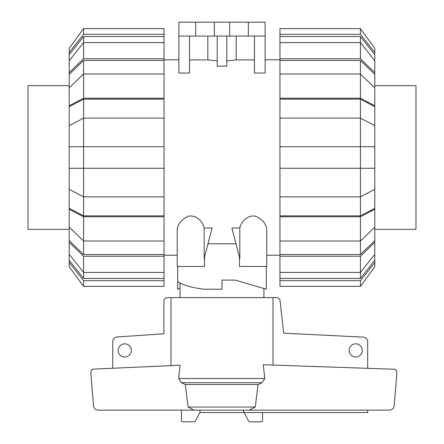 <?xml version="1.0" encoding="UTF-8"?>
<svg xmlns="http://www.w3.org/2000/svg" width="444" height="444" viewBox="0 0 444 444"><rect width="100%" height="100%" fill="white"/><g stroke="black" fill="none" stroke-linecap="round" stroke-linejoin="round"><path stroke-width="0.67" d="M263.908 288.511L263.908 297.591M180.092 297.591L180.092 283.039M131.302 350.416A6.588 6.588 0 0 1 124.714 357.004A6.588 6.588 0 0 1 118.126 350.416A6.588 6.588 0 0 1 124.714 343.834A6.588 6.588 0 0 1 131.302 350.416M362.293 350.416A6.588 6.588 0 0 1 355.705 357.004A6.588 6.588 0 0 1 349.123 350.416A6.588 6.588 0 0 1 355.705 343.834A6.588 6.588 0 0 1 362.293 350.416M367.682 410.145L367.682 412.543L243.534 412.543L243.534 410.145L199.989 410.145L199.989 412.332L195.399 421.073A1.199 1.199 0 0 1 194.3 421.8L182.645 421.8A1.199 1.199 0 0 1 181.452 420.601L181.452 410.145M112.743 368.254L112.743 341.747A4.79 4.79 0 0 1 116.944 336.99L163.925 333.76L163.93 301.187A3.591 3.591 0 0 1 167.521 297.591L170.968 297.591L170.968 365.628M273.032 365.068L273.032 297.591L276.479 297.591A3.591 3.591 0 0 1 280.02 300.56L283.722 333.189L363.309 337.124A4.79 4.79 0 0 1 367.682 341.897L367.682 368.315M243.534 412.543L199.878 412.543M262.548 412.543L262.548 420.601A1.199 1.199 0 0 1 261.355 421.8L249.7 421.8A1.199 1.199 0 0 1 248.601 421.073L244.122 412.543M93.096 369.136L180.086 365.218L178.677 378.543L181.313 382.689L185.309 384.526L188.106 407.037L193.95 410.145L98.285 410.145C95.76 409.962 94.189 408.641 93.567 406.188L90.887 374.098L91.103 370.535L91.908 369.563L93.096 369.136M264.785 378.543L263.259 364.735L394.827 369.264L396.597 370.623L396.814 374.098L394.133 406.188C393.512 408.641 391.941 409.962 389.421 410.145L249.284 410.145L255.272 407.037L258.053 384.526L262.115 382.689L264.785 378.543L178.677 378.543M273.032 297.591L170.968 297.591M249.284 410.145L193.95 410.145M255.272 407.037L188.106 407.037M258.053 384.526L185.309 384.526M415.973 229.343L374.797 229.343L415.973 229.343L415.973 85.659L374.797 85.659M28.028 85.659L69.203 85.659L28.028 85.659L28.028 229.343L69.203 229.343M374.797 254.273L374.797 260.295L360.428 278.46L360.428 272.433L374.797 254.273L374.797 242.346L360.428 256.244L279.964 256.244L279.964 241.003L360.428 241.003L374.797 227.106L374.797 209.252L360.428 216.772L279.964 216.772L279.964 146.725L374.797 146.725L374.797 106.677L360.428 99.151L360.428 118.143L279.964 118.143L279.964 99.151L360.428 99.151M374.797 227.106L374.797 240.642L360.428 254.545L360.428 216.772M279.964 196.859L360.428 196.859L374.797 189.338L374.797 208.33L360.428 215.851L360.428 118.143L374.797 125.669M374.797 189.338L374.797 146.725M360.428 60.462L374.797 74.364L374.797 87.901L360.428 73.998L360.428 60.462L279.964 60.462L279.964 36.541L360.428 36.541L374.797 54.706L374.797 60.734L360.428 42.569L360.428 36.541M360.428 278.46L279.964 278.46L279.964 272.433L360.428 272.433L360.428 256.244M360.428 254.545L279.964 254.545M360.428 215.851L279.964 215.851M279.964 99.151L279.964 98.229L360.428 98.229L360.428 73.998L279.964 73.998L279.964 60.462M374.797 260.295L374.797 262.521L360.428 280.68L279.964 280.68L279.964 278.46M360.428 280.68L360.428 286.369L279.964 286.369L279.964 280.68M360.428 286.369L374.797 266.711L374.797 262.521M279.964 272.433L279.964 256.244M374.797 240.642L374.797 242.346M279.964 241.003L279.964 216.772M374.797 208.33L374.797 209.252M374.797 168.276L279.964 168.276M279.964 146.725L279.964 118.143M360.428 98.229L374.797 105.755L374.797 106.677M279.964 98.229L279.964 73.998M374.797 105.755L374.797 87.901M279.964 58.758L360.428 58.758L360.428 42.569L279.964 42.569M360.428 58.758L374.797 72.661L374.797 60.734M374.797 72.661L374.797 74.364M279.964 36.541L279.964 34.321L360.428 34.321L374.797 52.481L374.797 54.706M374.797 52.481L374.797 48.296L360.428 28.638L279.964 28.638L279.964 34.321M360.428 34.321L360.428 28.638L374.797 48.296M83.572 278.46L69.203 260.295L69.203 254.273L83.572 272.433L83.572 278.46L164.036 278.46L164.036 280.68L83.572 280.68L69.203 262.521L69.203 260.295M83.572 254.545L69.203 240.642L69.203 227.106L83.572 241.003L83.572 254.545L164.036 254.545L164.036 256.244L83.572 256.244L69.203 242.346L69.203 240.642M83.572 215.851L69.203 208.33L69.203 189.338L83.572 196.859L83.572 215.851L164.036 215.851L164.036 254.545M83.572 99.151L164.036 99.151L164.036 118.143L83.572 118.143L83.572 99.151L69.203 106.677L69.203 146.725L83.572 146.725L83.572 168.276L69.203 168.276L69.203 189.338M69.203 146.725L69.203 168.276M69.203 87.901L69.203 74.364L83.572 60.462L83.572 73.998L69.203 87.901L69.203 105.755L83.572 98.229L164.036 98.229L164.036 99.151M69.203 60.734L69.203 54.706L83.572 36.541L83.572 42.569L69.203 60.734L69.203 72.661L83.572 58.758L164.036 58.758L164.036 73.998L83.572 73.998L83.572 98.229M83.572 256.244L83.572 272.433L164.036 272.433L164.036 278.46M69.203 125.669L83.572 118.143L83.572 146.725L164.036 146.725L164.036 168.276L83.572 168.276L83.572 196.859L164.036 196.859L164.036 215.851M83.572 60.462L164.036 60.462M83.572 36.541L164.036 36.541L164.036 42.569L83.572 42.569L83.572 58.758M164.036 42.569L164.036 58.758M69.203 74.364L69.203 72.661M164.036 73.998L164.036 98.229M69.203 106.677L69.203 105.755M164.036 118.143L164.036 146.725M164.036 168.276L164.036 196.859M164.036 216.772L83.572 216.772L83.572 241.003L164.036 241.003M83.572 216.772L69.203 209.252L69.203 227.106M69.203 209.252L69.203 208.33M69.203 242.346L69.203 254.273M164.036 256.244L164.036 272.433M83.572 280.68L83.572 286.369L164.036 286.369L164.036 280.68M69.203 262.521L69.203 266.711L83.572 286.369M164.036 34.321L164.036 28.638L83.572 28.638L69.203 48.296L69.203 52.481L83.572 34.321L164.036 34.321L164.036 36.541M69.203 54.706L69.203 52.481M83.572 28.638L83.572 34.321M204.185 228L204.185 258.508L212.099 228L204.185 228C203.036 222.572 196.997 214.446 188.278 216.261C180.891 219.769 177.206 224.603 177.217 230.752L177.217 266.461L177.217 255.206L164.036 255.206M177.217 266.461L204.518 266.461L204.518 257.226M239.483 257.226L239.483 266.461L266.783 266.461L266.783 230.752C266.794 224.603 263.109 219.769 255.722 216.261C247.003 214.446 240.964 222.572 239.816 228L231.901 228L239.816 258.508L239.816 228M164.036 59.796L178.893 59.796M236.003 243.806L207.997 243.806M279.964 255.206L266.783 255.206M265.107 59.796L279.964 59.796M254.451 36.092L254.451 73.027L265.107 73.027L265.107 36.092L178.893 36.092L178.893 73.027L189.549 73.027L189.549 36.092M226.79 60.834L236.18 59.912L254.451 59.912M217.21 36.092L217.21 66.178L226.79 66.178L226.79 36.092M189.549 59.912L207.82 59.912L217.21 60.834M266.3 266.461L266.3 289.211L235.17 280.114L222 280.114L222 289.211L203.802 289.211C191.636 287.684 182.934 285.137 177.7 281.579L177.7 266.461M195.66 36.092L195.66 22.2L178.893 22.2L178.893 36.092M207.82 59.912L207.82 36.092M180.092 288.511L177.7 289.211L177.7 281.579M236.18 36.092L236.18 59.912M195.66 22.2L214.335 22.2L214.335 36.092M214.335 22.2L229.665 22.2L229.665 36.092M229.665 22.2L248.34 22.2L248.34 36.092M248.34 22.2L265.107 22.2L265.107 36.092M262.115 382.689L181.313 382.689"/></g></svg>
